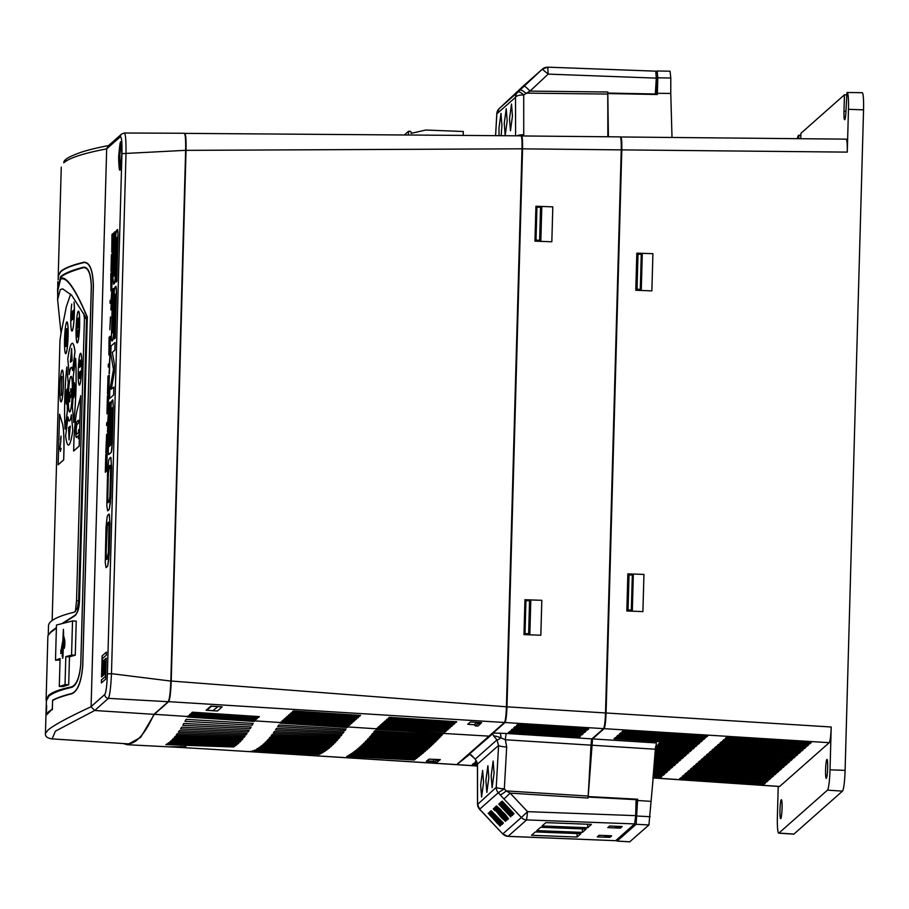 <?xml version="1.0" encoding="UTF-8"?>
<svg xmlns="http://www.w3.org/2000/svg" width="909" height="909" viewBox="0 0 909 909"><rect width="100%" height="100%" fill="white"/><g stroke="black" fill="none" stroke-linecap="round" stroke-linejoin="round"><path stroke-width="1.36" d="M52.267 709.134L46.302 715.133L48.484 711.77L52.267 709.134L52.654 700.157C56.983 697.817 63.425 695.567 71.993 693.419C77.776 690.772 81.333 681.58 82.685 665.842L93.297 285.733C92.82 270.268 89.73 262.542 84.026 262.542C72.266 265.36 64.516 268.405 60.778 271.7L58.267 276.12L58.165 279.904M46.643 705.736L46.404 714.326M109.591 145.372C98.217 147.519 88.843 149.78 81.469 152.144C65.971 157.677 66.334 159.336 65.028 160.109L63.766 162.791C69.402 157.882 83.708 153.246 106.671 148.871L91.093 706.747C67.97 717.462 53.586 725.268 47.927 730.154L45.45 733.449C45.075 736.426 47.302 738.244 52.143 738.903L127.192 743.789A946.019 100.524 -87.8 0 0 153.939 714.338L168.222 701.714C169.506 699.498 170.369 692.613 170.812 681.068L170.801 681.386M52.517 700.544L52.597 700.475C56.926 698.135 63.38 695.885 71.936 693.737C77.81 691.022 81.424 681.716 82.764 665.808L93.388 285.699C92.911 270.041 89.775 262.212 83.992 262.212C72.231 265.03 64.482 268.087 60.744 271.382L58.233 275.791L58.437 277.427M56.392 628.028L50.325 632.732L47.893 635.721L46.109 699.794L48.575 695.362C52.245 692.113 59.96 689.261 71.709 686.818C76.617 684.795 79.64 677.125 80.765 663.82L91.286 286.926C90.9 273.825 88.275 267.405 83.423 267.666C71.641 270.962 63.914 274.234 60.244 277.484L60.619 276.677C64.346 273.37 71.981 270.212 83.548 267.155C88.4 267.041 90.991 273.632 91.343 286.914L80.81 663.809C79.719 677.319 76.72 685.17 71.811 687.34C60.255 690.011 52.62 692.965 48.916 696.203L46.416 700.691L46.245 706.782M63.914 622.835L74.97 615.688C77.651 613.223 79.163 608.212 79.492 600.667L87.321 317.446C75.288 289.005 66.368 276.245 60.573 279.188L57.881 290.232L57.619 299.64L60.278 289.653L62.596 288.823L71.663 295.243L86.514 318.457L78.629 600.804L77.299 608.576L74.436 612.143A416.197 41.825 -178.4 0 0 51.006 621.449A416.197 41.825 -178.4 0 0 48.507 625.846L48.257 634.584M87.412 317.286C75.174 288.323 66.107 275.347 60.221 278.336L57.585 289.073L57.699 296.607M75.277 655.184L76.231 621.086L72.527 620.949L71.572 655.048L75.277 655.184L69.482 656.809L68.698 684.761L62.937 686.602L59.301 686.465L60.085 658.514L55.494 660.229L60.039 660.002M50.711 631.914L56.403 627.483M62.63 623.176L75.061 615.223C77.629 612.905 79.083 608.064 79.413 600.701L87.321 317.457M78.424 435.672L76.436 437.399A7.942 0.841 92.2 0 1 76.356 437.434A7.942 0.841 92.2 0 1 75.788 430.264A7.942 0.841 92.2 0 1 76.879 421.594L78.435 420.208L78.39 423.219L76.833 424.605L76.151 429.968L76.799 424.605L78.356 423.219L78.481 420.208M77.072 342.818A15.942 1.693 -87.8 0 0 77.095 342.841A15.942 1.693 -87.8 0 0 79.628 325.467A15.942 1.693 -87.8 0 0 78.322 311.173A15.942 1.693 -87.8 0 0 78.288 311.196A15.896 1.693 92.2 0 1 79.606 324.536L76.083 327.604A15.896 1.693 -87.8 0 0 76.061 328.547A15.896 1.693 -87.8 0 0 76.038 329.49L79.515 326.411A15.896 1.693 92.2 0 1 77.049 342.795A15.896 1.693 92.2 0 1 76.072 329.49L76.038 329.49M79.242 385.018L79.197 384.962A15.896 1.693 92.2 0 1 78.242 370.724A15.896 1.693 92.2 0 1 80.412 353.385A15.896 1.693 92.2 0 1 81.73 367.645A15.896 1.693 92.2 0 1 79.537 384.984A15.896 1.693 92.2 0 1 79.197 384.962A15.942 1.693 -87.8 0 0 79.242 385.018A15.942 1.693 -87.8 0 0 79.594 385.041A15.942 1.693 -87.8 0 0 81.776 367.634A15.942 1.693 -87.8 0 0 80.469 353.34A15.942 1.693 -87.8 0 0 80.435 353.362M68.05 336.239A15.896 1.693 92.2 0 1 65.868 353.59A15.896 1.693 92.2 0 1 65.516 353.567A15.896 1.693 92.2 0 1 64.562 339.318A15.896 1.693 92.2 0 1 66.732 321.991A15.896 1.693 92.2 0 1 68.05 336.239M65.516 353.567L65.562 353.612A15.942 1.693 -87.8 0 0 65.562 353.612A15.942 1.693 -87.8 0 0 65.914 353.635A15.942 1.693 -87.8 0 0 68.095 336.239A15.942 1.693 -87.8 0 0 66.789 321.945A15.942 1.693 -87.8 0 0 66.766 321.968M75.515 358.294L73.209 377.087A26.872 2.852 92.2 0 1 73.288 391.563A26.872 2.852 92.2 0 1 72.368 406.925L73.799 422.14A50.893 5.409 92.2 0 0 75.572 358.521L75.538 358.305M184.493 133.384C185.731 133.282 186.243 138.941 186.038 150.36L171.21 681.023C170.778 692.669 169.915 699.555 168.62 701.668L154.314 714.315L140.634 737.381L127.328 744.721L123.294 743.539M184.516 133.373L520.982 135.839M124.158 133.112C125.487 133.021 126.112 139.793 126.01 153.428L185.641 150.326L170.835 681L186.038 150.371L171.222 681.023L506.427 706.793L522.005 148.815C522.164 140.122 521.777 135.827 520.834 135.907M185.641 150.326C185.834 139.02 185.322 133.35 184.095 133.35M168.62 701.668L504.45 722.485C505.438 720.86 506.086 715.633 506.427 706.793M504.45 722.485L489.008 736.142L375.872 729.393L376.894 728.302L443.808 733.199M456.829 764.594L208.593 749.084L456.67 764.662L489.008 736.142M518.63 269.814L521.164 179.175M507.665 662.354L510.188 571.897M469.964 754.118L456.977 764.458M492.587 733.881L493.019 733.131L499.87 733.177A7.567 1.579 91.8 0 1 501.018 737.824A7.567 1.307 139.9 0 1 496.962 739.915L498.587 745.437A7.567 1.204 3.2 0 0 506.677 746.971L505.37 739.767A7.567 0.659 93.6 0 1 506.347 733.483L591.964 738.869L591.009 745.153L505.37 739.767L501.018 737.824C496.359 736.176 493.973 735.642 493.848 736.222L492.587 733.881L469.396 754.015L475.282 759.095A7.567 1.307 136.9 0 0 475.35 759.299L471.896 755.595A7.567 7.454 -51 0 0 471.169 754.924L471.169 754.924A7.567 7.454 -51 0 0 470.942 754.754L471.896 755.595M521.255 136.077L521.391 135.952C522.323 136.02 522.709 140.316 522.573 148.849L506.983 706.827C506.643 715.542 505.983 720.769 505.018 722.519L493.019 733.131M521.391 135.952L620.222 136.884M529.72 80.787L522.027 87.946L529.72 80.787M511.358 97.388L524.777 84.878L510.79 97.967M512.574 96.309L524.777 84.878M517.21 92.036L527.061 82.855L517.21 92.036M516.301 93.025L514.108 95.036M516.403 92.843L527.652 82.344L516.403 92.843M525.175 84.673L515.573 93.672L525.175 84.673M522.266 87.809L521.527 88.468M535.071 75.765L522.88 87.196M524.084 85.969L533.935 76.776L524.084 85.969M521.368 88.593L532.81 77.776L520.675 89.15M520.743 89.15L531.879 78.594L519.187 90.468M517.71 91.764L529.799 80.435M517.778 91.775L516.982 92.479M517.153 91.923L510.176 98.445L517.221 91.934M510.631 98.081L522.073 87.275L509.938 98.649M510.006 98.649L509.074 99.411M513.926 94.843L521.368 87.946L513.926 94.843M180.948 746.516L180.959 747.459L127.328 744.721M169.267 746.834L185.8 746.709L180.959 747.459M480.395 723.723L481.634 722.632L470.362 721.973L467.726 724.303L474.521 724.803M467.771 724.257L474.487 724.746M480.395 723.666L481.577 722.632M189.379 714.86L190.333 714.019L257.304 718.44L256.327 719.303L189.379 714.86M189.424 714.815L256.327 719.303M256.327 719.246L257.247 718.44M293.357 710.974L360.555 715.406L359.555 716.281L292.38 711.838L293.357 710.974M292.437 711.792L359.555 716.281M359.555 716.235L360.498 715.406M289.21 714.633L356.408 719.076L355.408 719.951L288.233 715.497L289.21 714.633M288.289 715.463L355.408 719.951L356.362 719.064M285.074 718.303L352.26 722.735L351.272 723.621L284.085 719.167L285.074 718.303M284.142 719.121L351.272 723.621M351.26 723.575L352.215 722.735M387.257 719.133L386.245 720.019L453.659 724.484L454.67 723.587L387.257 719.133M386.302 719.985L453.659 724.484M453.648 724.439L454.625 723.587M383.109 722.803L382.098 723.689L449.512 728.154L450.534 727.257L383.109 722.803M382.155 723.644L449.512 728.154M449.512 728.109L450.478 727.245M378.008 727.314L445.365 731.779L446.387 730.916L378.962 726.473L377.962 727.359L445.365 731.825L446.33 730.916M381.03 724.632L380.03 725.518L447.433 729.984L448.455 729.086L381.03 724.632M380.076 725.484L447.433 729.984M447.433 729.938L448.41 729.086M385.177 720.973L384.177 721.86L451.58 726.325L452.602 725.416L385.177 720.973M384.223 721.814L451.58 726.325M451.58 726.28L452.557 725.416M389.325 717.303L388.325 718.19L455.727 722.655L456.75 721.757L389.325 717.303M388.37 718.144L455.727 722.655M455.727 722.61L456.693 721.746M282.017 720.996L282.994 720.133L350.192 724.575L349.192 725.45L282.017 720.996M282.063 720.962L349.192 725.45M349.192 725.405L350.135 724.564M287.142 716.474L354.34 720.905L353.34 721.78L286.165 717.337L287.142 716.474M286.21 717.292L353.34 721.78M353.34 721.735L354.283 720.905M290.312 713.667L291.289 712.804L358.487 717.235L357.487 718.121L290.312 713.667M290.357 713.622L357.487 718.121M357.487 718.076L358.43 717.235M280.926 721.973L348.113 726.405L347.124 727.53L279.927 723.132L280.926 721.973M188.254 715.849L255.224 720.269L254.259 721.451L187.277 717.008L188.254 715.849M192.401 712.19L259.372 716.61L258.406 717.462L191.447 713.031L192.401 712.19M191.492 712.986L258.406 717.462M258.406 717.417L259.326 716.599M206.093 710.281L210.831 706.1L222.148 706.85L217.421 711.031L206.093 710.281M206.15 710.236L217.421 711.031L222.103 706.85M433.445 761.662L426.378 761.231L429.003 759.151L440.32 759.594L437.434 761.901M426.9 760.822L433.173 761.288M439.081 760.208L439.797 759.583M185.016 721.326L186.072 719.349L253.179 723.439L252.202 725.189L185.016 721.326M252.191 723.382L252.202 725.189M180.573 728.893L181.641 727.177L249.1 730.325L248.089 731.87L180.573 728.893M248.077 730.279L248.089 731.87M177.312 733.677L244.998 736.176L243.964 737.494L176.232 735.097L177.312 733.677M243.953 736.142L243.964 737.494M173.062 738.824L240.885 741.005L239.828 742.074L171.994 739.926L173.062 738.824M239.817 740.971L239.828 742.074M235.692 745.607L167.87 743.403L168.904 742.653L236.738 744.812L235.692 745.607L235.681 744.778M252.691 750.777L321.241 753.436L320.207 753.97L252.691 750.777M320.195 753.391L320.207 753.97M277.722 726.643L278.768 724.996L346.056 729.075L345.068 730.495L277.722 726.643M335.364 728.427L345.045 729.075L345.068 730.495M273.37 732.972L274.438 731.506L341.954 734.654L340.932 735.949L273.37 732.972M340.92 734.608L340.932 735.949M270.155 737.119L337.841 739.631L336.807 740.778L269.098 738.381L270.155 737.119M336.796 739.596L336.807 740.778M265.939 741.812L333.705 743.994L332.66 745.005L264.883 742.858L265.939 741.812M332.649 743.96L332.66 745.005M260.747 746.414L261.792 745.607L329.558 747.755L328.513 748.607L260.747 746.414M328.513 747.721L328.513 748.607M258.713 747.846L259.735 747.153L327.49 749.402L326.445 750.175L258.713 747.846M326.433 749.368L326.445 750.175M254.679 750.039L323.32 752.243L322.286 752.857L254.679 750.039M322.275 752.209L322.286 752.857M373.724 732.12L374.769 730.802L442.24 734.858L441.217 735.938L373.724 732.12M374.599 731.029L441.217 735.938M441.217 735.438L441.899 734.836M369.474 737.199L370.52 735.983L438.115 739.131L437.081 740.165L369.474 737.199M435.934 739.028L437.07 739.108L437.081 740.165M365.259 741.789L366.304 740.687L433.979 743.21L432.945 744.198L365.259 741.789M432.934 743.176L432.945 744.198M361.078 745.903L362.123 744.914L429.832 747.107L428.798 748.05L361.078 745.903M428.787 747.073L428.798 748.05M356.942 749.516L357.976 748.652L425.685 750.8L424.651 751.698L356.942 749.516M424.639 750.766L424.651 751.698M352.828 752.652L353.862 751.913L421.537 754.311L420.503 755.152L352.828 752.652M420.492 754.277L420.503 755.152M346.749 756.447L347.738 755.902L415.311 759.208L414.277 759.981L346.749 756.447M408.152 758.867L414.265 759.276L414.277 759.981M250.714 751.3L319.15 754.481L250.714 751.3M350.794 754.038L351.806 753.368L419.469 755.993L418.424 756.811L350.794 754.038M418.424 755.947L418.424 756.811M354.885 751.152L355.908 750.345L423.617 752.584L422.583 753.447L354.885 751.152M422.571 752.55L422.583 753.447M359.01 747.777L360.044 746.846L427.764 748.982L426.73 749.891L359.01 747.777M426.719 748.948L426.73 749.891M363.168 743.903L364.214 742.869L431.9 745.187L430.866 746.153L363.168 743.903M430.855 745.141L430.866 746.153M367.361 739.551L368.418 738.403L436.047 741.199L435.013 742.21L367.361 739.551M435.002 741.153L435.013 742.21M371.599 734.722L372.645 733.461L440.183 737.017L439.149 738.074L371.599 734.722M416.436 735.767L439.149 737.279L439.149 738.074M256.679 749.061L257.702 748.482L325.411 750.902L324.365 751.595L256.679 749.061M324.354 750.868L324.365 751.595M348.761 755.299L349.772 754.686L417.39 757.629L416.356 758.424L348.761 755.299M416.345 757.583L416.356 758.424M262.815 744.755L263.86 743.823L331.637 745.948L330.592 746.88L262.815 744.755M330.581 745.925L330.592 746.88M268.041 739.574L335.773 741.892L334.739 742.971L266.985 740.733L268.041 739.574M334.728 741.858L334.739 742.971M272.291 734.427L339.898 737.222L338.875 738.438L271.223 735.79L272.291 734.427M338.852 737.176L338.875 738.438M276.597 728.37L344.011 731.938L343 733.29L275.541 729.927L276.597 728.37M342.988 731.881L343 733.29M233.613 746.982L165.847 744.63L166.87 744.051L234.658 746.323L233.613 746.982L233.602 746.289M237.76 743.971L169.926 741.835L170.972 740.903L238.817 743.039L237.76 743.971L237.749 743.005M175.176 736.415L242.942 738.722L241.908 739.915L174.108 737.676L175.176 736.415M241.885 738.687L241.908 739.915M179.471 730.597L247.055 733.381L246.032 734.813L178.391 732.165L179.471 730.597M246.021 733.336L246.032 734.813M183.845 723.428L251.145 727.018L250.157 728.654L182.777 725.28L183.845 723.428M250.134 726.961L250.157 728.654M280.131 722.803L347.124 727.53M347.124 727.234L348.067 726.405M376.053 729.154L443.297 733.756M443.285 733.608L444.262 732.745M187.459 716.656L254.259 721.451M254.259 721.087L255.179 720.269M621.29 146.928L621.279 149.883M652.901 777.934L779.604 786.512L829.235 742.687L604.11 728.666C605.087 726.927 605.735 721.689 606.076 712.986L621.801 149.883C621.949 141.35 621.563 137.043 620.631 136.975L846.245 139.145M829.235 742.687C830.212 740.937 830.871 735.711 831.212 726.995L606.076 712.986L605.224 718.837M591.657 739.642L604.11 728.62L604.155 727.12M591.577 739.699L591.168 743.028M588.248 794.443L591.327 743.039M588.157 797.057L592.532 738.903L656.343 742.937L648.924 824.974L629.744 841.791M604.11 728.666L592.532 738.903M591.964 738.869L603.542 728.632C604.519 726.882 605.178 721.655 605.519 712.951L621.813 149.883L847.268 152.121C847.415 143.588 847.018 139.282 846.097 139.213M608.405 136.759L607.814 94.025M607.791 105.796L607.769 94.025M607.951 105.796L608.019 136.759M523.732 135.907L523.72 94.934L530.015 91.105L607.803 92.002L607.837 136.759M506.983 706.827L605.519 712.951L621.245 149.849C621.381 141.315 620.995 137.02 620.074 136.952M591.009 745.153L588.078 798.045L510.154 793.137L503.984 798.988L521.357 817.509L527.527 811.657L526.618 819.918A7.567 7.488 -131.5 0 1 521.357 817.509L502.813 833.917A7.567 7.488 48.5 0 0 508.063 836.325L507.881 836.314M763.969 784.365L679.546 778.865L680.977 777.604L765.423 783.081L763.969 784.365L679.602 778.82M766.673 781.99L682.239 776.491L683.67 775.218L768.128 780.695L766.673 781.99L682.295 776.445M770.764 778.309L769.366 779.558L684.931 774.104L686.363 772.843L770.821 778.32L769.366 779.604L684.988 774.059M773.457 775.934L772.059 777.172L687.624 771.718L689.056 770.457L773.514 775.934L772.059 777.218L687.681 771.673M776.15 773.548L774.752 774.786L690.329 769.332L691.749 768.071L776.206 773.548L774.752 774.832L690.374 769.287M777.445 772.457L693.022 766.957L694.442 765.685L778.899 771.173L777.445 772.457L693.067 766.912M781.592 768.787L780.138 770.071L695.715 764.571L697.146 763.31L781.592 768.787L780.138 770.025L695.76 764.526M782.831 767.685L698.407 762.185L699.839 760.924L784.285 766.401L782.831 767.685L698.464 762.14M785.535 765.298L701.1 759.799L702.532 758.538L786.989 764.014L785.535 765.298L701.157 759.754M788.228 762.924L703.793 757.424L705.225 756.163L789.682 761.64L788.228 762.924L703.85 757.379M790.921 760.538L706.498 755.038L707.918 753.777L792.375 759.254L790.921 760.538L706.543 754.993M793.614 758.151L709.19 752.652L710.611 751.391L795.068 756.867L793.614 758.151L709.236 752.607M796.307 755.777L711.883 750.266L713.304 749.005L797.761 754.481L796.307 755.777L711.929 750.232M800.454 752.107L799 753.391L714.576 747.891L716.008 746.63L800.454 752.107L799 753.345L714.622 747.846M801.704 751.004L717.269 745.505L718.701 744.244L803.147 749.72L801.704 751.004L717.326 745.46M804.397 748.618L719.962 743.119L721.394 741.858L805.851 747.334L804.397 748.618L720.019 743.073M807.09 746.244L722.655 740.744L724.087 739.471L808.544 744.948L807.09 746.244L722.712 740.699M726.78 737.097L811.237 742.573L809.783 743.857L725.405 738.313L726.78 737.097M809.783 743.857L725.359 738.358M653.071 775.786L662.002 776.366L660.57 777.638L652.969 777.093M660.57 777.638L652.969 777.138M661.945 776.366L660.57 777.593M653.287 773.252L664.695 773.991L663.263 775.252L653.173 774.548M663.263 775.252L653.173 774.593M664.638 773.979L663.263 775.207M653.491 770.707L667.388 771.605L665.956 772.866L653.389 772.002L665.956 772.866M667.342 771.605L665.956 772.82M653.696 768.162L670.081 769.219L668.649 770.491L653.594 769.457M668.649 770.491L653.594 769.503M670.035 769.219L668.649 770.434M654.116 763.071L675.478 764.458L674.035 765.719L654.003 764.367M674.035 765.719L654.003 764.412M675.421 764.446L674.035 765.673M654.321 760.526L678.171 762.072L676.739 763.333L654.219 761.822M676.739 763.333L654.207 761.867M678.114 762.072L676.739 763.287M679.432 760.958L654.423 759.276L679.432 760.958L680.864 759.685L654.525 757.981M680.807 759.685L679.432 760.913M654.73 755.436L683.557 757.311L682.125 758.572L654.628 756.731M682.125 758.572L654.628 756.777M683.5 757.299L682.125 758.526M654.946 752.891L686.25 754.924L684.818 756.186L654.832 754.186M684.818 756.186L654.832 754.243M686.204 754.924L684.818 756.14M655.15 750.345L688.942 752.538L687.511 753.811L655.048 751.641M687.511 753.811L655.037 751.698M688.897 752.538L687.511 753.754M691.59 750.152L690.204 751.379L655.253 749.096M655.378 747.8L691.635 750.152L690.204 751.425L655.253 749.152M696.976 745.391L695.601 746.607L658.286 744.176M695.601 746.653L658.241 744.221L659.661 742.96L697.033 745.391L695.601 746.653M653.901 765.617L672.774 766.844L671.342 768.105L653.798 766.912M671.342 768.105L653.798 766.957M672.728 766.832L671.342 768.06M698.294 744.278L614.018 738.79L615.427 737.54L699.725 743.005L698.294 744.278L614.064 738.744M699.669 743.005L698.294 744.221M700.987 741.892L616.711 736.404L618.131 735.154L702.418 740.619L700.987 741.892L616.768 736.358M702.373 740.619L700.987 741.846M703.68 739.506L619.404 734.018L620.824 732.768L705.111 738.244L703.68 739.506L619.461 733.972M705.066 738.233L703.68 739.46M694.283 747.766L692.908 748.993L655.548 746.607L656.968 745.346L694.34 747.777L692.908 749.039L655.594 746.562M706.373 737.119L622.097 731.643L623.517 730.393L707.804 735.858L706.373 737.119L622.154 731.597M707.759 735.858L706.373 737.074M477.145 762.378L474.93 762.242L476.6 761.049M477.123 762.321L474.987 762.174M477.452 764.958L472.226 764.617L473.6 763.412L477.407 763.651M477.452 764.901L472.294 764.56M516.426 725.53L517.8 724.314L588.646 728.904L587.248 730.132L516.426 725.53M588.589 728.893L587.248 730.132M587.248 730.075L516.494 725.473M513.733 727.916L515.108 726.7L585.953 731.279L584.555 732.518L513.733 727.916M585.896 731.279L584.555 732.518M584.555 732.461L513.801 727.859M583.203 733.665L581.862 734.847L511.04 730.291L512.415 729.086L583.26 733.665L581.862 734.892L511.108 730.234M580.51 736.04L579.169 737.233L508.347 732.677L509.722 731.461L580.556 736.051L579.169 737.279L508.415 732.62M491.167 775.707L493.155 761.049L494.087 773.116L492.11 787.762L491.167 775.707M485.895 780.354L487.883 765.708L488.826 777.774L486.849 792.421L485.895 780.354M480.634 785.012L482.622 770.366L483.565 782.422L481.588 797.079L480.634 785.012M765.378 783.081L763.969 784.319M768.071 780.695L766.673 781.933M778.854 771.162L777.445 772.4M784.24 766.401L782.831 767.639M786.933 764.014L785.535 765.253M789.626 761.628L788.228 762.867M792.318 759.254L790.921 760.492M795.011 756.867L793.614 758.106M797.716 754.481L796.307 755.72M803.101 749.72L801.693 750.959M805.794 747.334L804.397 748.573M808.487 744.948L807.09 746.187M811.18 742.562L809.783 743.812M606.655 837.166L609.007 837.257L610.587 835.848L608.235 835.757L606.655 837.166L604.315 835.496M617.131 827.894L619.484 827.985L621.074 826.576L618.722 826.486L617.131 827.894L614.802 826.224M656.639 94.502L657.025 80.878L656.309 77.47M635.505 818.725L636.539 814.146L636.936 799.875L636.107 799.829M800.761 138.702L800.909 133.305L844.438 94.809L843.984 111.182A9.465 1 -87.8 0 0 844.643 119.715A9.465 1 -87.8 0 0 846.052 109.341L846.949 92.582A18.623 1.977 92.2 0 1 847.143 92.502A18.623 1.977 92.2 0 1 848.472 109.307L847.268 152.121M797.352 138.668A18.623 1.977 92.2 0 1 798.397 135.521L800.852 135.168M656.082 71.936L657.162 70.982L657.786 77.776L657.355 94.513L608.348 93.57M657.162 70.982L670.058 71.197L670.797 78.038L670.762 93.445L657.343 93.297M588.702 796.579L637.663 799.227L636.118 824.281L617.154 841.064L616.666 839.791M637.663 799.227L636.936 799.875M847.143 92.502L862.198 92.684A19.021 2.023 92.2 0 1 863.55 109.853L845.097 770.366A19.021 2.023 92.2 0 1 842.484 791.114L793.943 834.053A19.021 2.023 92.2 0 1 793.727 834.144L778.706 833.167A18.623 1.977 92.2 0 1 777.388 816.362L778.229 786.421M798.841 135.134L798.738 138.679M844.438 94.809L846.461 94.831M637.595 800.499L650.992 801.352M779.979 810.112A9.465 1 -87.8 0 0 780.649 818.645A9.465 1 -87.8 0 0 782.058 808.271A9.465 1 -87.8 0 0 781.388 799.738A9.465 1 -87.8 0 0 779.979 810.112M825.588 769.775A9.465 1 -87.8 0 0 826.247 778.32A9.465 1 -87.8 0 0 827.656 767.946A9.465 1 -87.8 0 0 826.985 759.413A9.465 1 -87.8 0 0 825.588 769.775M831.212 726.995L830.019 769.821A18.623 1.977 92.2 0 1 827.463 790.148L778.911 833.076A18.623 1.977 92.2 0 1 778.706 833.167M651.867 290.88L635.777 290.266L636.823 253.145L652.912 253.691L651.867 290.88L652.912 253.691M626.824 610.984L627.858 573.863L643.947 574.408L642.913 611.598L626.824 610.984M670.762 93.445L672.012 137.418M636.823 253.145L652.901 253.702M627.858 573.863L643.947 574.42L642.902 611.598M522.573 148.849L621.801 149.883M629.039 574.908L627.96 609.996L632.334 610.155L628.062 609.905L629.039 574.908L633.312 575.102L632.334 610.155M638.004 254.19L636.925 289.278L641.288 289.437L637.027 289.187L638.004 254.19L642.265 254.384L641.288 289.437M64.846 645.117L64.766 640.243L63.289 635.925L63.403 629.323L62.835 640.64L61.096 650.14A412.55 41.45 -178.4 0 0 60.778 650.242L60.948 653.503A412.277 41.428 1.6 0 1 61.926 653.207L61.744 649.946A412.55 41.45 -178.4 0 0 61.414 650.049L62.766 642.822L62.426 655.389A412.55 41.45 -178.4 0 0 62.085 655.491L62.778 658.173L63.096 655.196A412.55 41.45 -178.4 0 0 62.755 655.298L63.232 638.107L64.323 642.061L64.266 648.322L64.846 645.117L64.323 648.31M60.687 653.491A412.55 41.45 1.6 0 1 61.653 653.196L61.926 653.207M61.653 653.196L61.744 649.946M61.687 649.958L63.039 642.833M62.505 658.161L63.096 655.196M63.028 655.219L63.482 638.845M64.584 645.106L64.948 641.754M64.505 640.231L64.675 641.743M64.766 640.243L63.335 634.664M63.403 629.323L63.596 634.664M71.572 655.048L65.812 656.673L65.028 684.625L68.698 684.761M65.028 684.625L59.301 686.465M65.812 656.673L69.482 656.809M55.494 660.229L56.472 625.04L72.527 620.949M59.596 414.277L62.38 423.526A34.815 3.704 92.2 0 1 63.914 449.819L63.664 459.806L58.153 464.76L63.71 459.852L63.971 449.807A34.86 3.704 -87.8 0 0 62.437 423.48L59.539 414.311M67.982 417.14L67.982 417.14A26.872 2.852 92.2 0 0 69.618 420.867A26.872 2.852 92.2 0 0 71.368 414.879L72.8 430.48A50.893 5.409 92.2 0 1 67.811 444.706A50.938 5.409 -87.8 0 0 67.857 444.762A50.938 5.409 -87.8 0 0 72.8 430.48L71.447 414.72M68.039 417.095A26.816 2.852 -87.8 0 0 69.641 420.844M73.731 422.469L73.845 422.174A50.938 5.409 -87.8 0 0 75.629 358.487L75.561 358.248M69.504 411.879L69.459 411.834A17.782 1.886 92.2 0 1 68.402 395.892A17.782 1.886 92.2 0 1 70.834 376.485A17.782 1.886 92.2 0 1 72.3 392.449A17.782 1.886 92.2 0 1 69.459 411.834A17.828 1.898 -87.8 0 0 69.504 411.879A17.828 1.898 -87.8 0 0 72.345 392.438A17.828 1.898 -87.8 0 0 70.879 376.44A17.828 1.898 -87.8 0 0 70.857 376.462M72.663 370.622L75.004 351.658A50.938 5.409 -87.8 0 0 71.777 343.534A50.938 5.409 -87.8 0 0 71.754 343.557L71.731 343.579A50.893 5.409 92.2 0 1 74.947 351.692L72.606 370.542A26.872 2.852 92.2 0 0 71.686 367.486A26.872 2.852 92.2 0 0 69.186 374.303L69.186 374.303M71.709 367.509A26.816 2.852 -87.8 0 0 69.232 374.349M60.892 401.812L60.846 401.767A15.896 1.693 92.2 0 1 59.892 387.529A15.896 1.693 92.2 0 1 62.062 370.19A15.896 1.693 92.2 0 1 63.38 384.439A15.896 1.693 92.2 0 1 60.846 401.767A15.942 1.693 -87.8 0 0 60.892 401.812A15.942 1.693 -87.8 0 0 63.425 384.439A15.942 1.693 -87.8 0 0 62.119 370.145A15.942 1.693 -87.8 0 0 62.085 370.168M71.788 330.944A15.942 1.693 -87.8 0 0 71.811 330.967A15.942 1.693 -87.8 0 0 74.345 313.594A15.942 1.693 -87.8 0 0 74.072 302.049L74.015 302.095A15.896 1.693 92.2 0 1 74.299 313.594A15.896 1.693 92.2 0 1 71.766 330.921A15.896 1.693 92.2 0 1 70.811 316.673A15.896 1.693 92.2 0 1 71.766 304.095M80.685 396.335L77.026 410.573A34.815 3.704 92.2 0 0 73.913 440.979L73.64 451.046L79.208 446.137L80.594 395.676M52.154 620.54L59.994 339.989L61.028 333.228L57.619 299.64M83.73 313.219L84.423 318.377L76.538 600.724L75.402 611.632M70.629 294.096L66.346 306.685L61.028 333.228M68.266 382.609A26.816 2.852 -87.8 0 0 67.459 396.767A26.816 2.852 -87.8 0 0 67.493 410.186L67.436 410.209A26.872 2.852 92.2 0 1 67.402 396.767A26.872 2.852 92.2 0 1 68.209 382.587L66.868 366.986M67.436 410.209L65.141 429.116L67.493 410.186M84.423 318.377L86.514 318.457M58.153 464.76L59.562 414.243M67.857 444.762L67.811 444.706A50.893 5.409 92.2 0 1 65.653 435.888L67.993 416.992M69.164 374.553L67.8 358.85A50.893 5.409 92.2 0 1 71.731 343.579M76.129 327.57A15.896 1.693 92.2 0 1 78.265 311.219L78.322 311.173M79.606 324.536A15.896 1.693 92.2 0 1 79.572 325.467A15.896 1.693 92.2 0 1 79.549 326.411L79.549 326.411A15.896 1.693 -87.8 0 0 79.537 325.467A15.896 1.693 -87.8 0 0 79.56 324.536M80.64 396.347L79.163 446.092L73.595 451M65.141 429.116L65.062 428.832A50.893 5.409 92.2 0 1 64.766 399.096A50.893 5.409 92.2 0 1 66.777 367.338L68.209 382.587M61.119 448.342L60.335 451.432M60.108 449.228L60.199 447.898L60.108 449.228M60.858 441.308L60.88 440.501L60.858 441.308M60.914 439.388L61.005 436.047L60.914 439.388M70.243 426.128L69.073 439.865L70.243 426.128L68.584 427.594L69.05 439.865M74.277 382.598L75.527 388.859L73.879 397.653L75.527 388.859L74.277 382.598L73.879 397.653M69.652 401.596L69.834 395.381L70.618 394.688L70.538 397.665L71.572 392.336L70.788 388.632L70.709 391.643L69.538 392.665L69.323 401.892M70.788 388.632L71.618 392.336L70.572 397.665M71.618 348.465L72.084 360.748L70.413 362.202L72.072 360.748L71.618 348.465M77.538 325.377L77.72 318.718L77.538 325.377L77.197 321.706L76.981 325.842L77.197 322.411M76.981 322.922L77.685 318.718M77.39 322.604L77.39 319.014M78.276 324.718L78.469 318.07L78.083 322.445M77.731 322.729L78.151 319.854M79.231 317.355L79.083 324.013L78.901 320.252M76.072 329.49L79.549 326.411M78.663 335.807L78.538 331.035M77.583 336.819L77.81 330.001M76.742 333.717L76.924 332.296L76.742 333.717M76.708 333.717L76.958 330.751M76.81 336.012L76.924 332.296M66.039 346.602L66.016 346.602C65.437 346.681 65.209 343.966 65.357 338.466L66.505 328.763C67.107 328.626 67.334 331.296 67.198 336.773L66.039 346.602L67.175 336.773C67.311 331.319 67.096 328.649 66.505 328.763L66.652 328.706M61.903 376.565L61.346 395.404M79.81 378.508L80.674 373.292L79.81 378.508L79.163 376.417L79.015 378.144L79.174 376.508M80.56 371.065L79.867 375.497L79.549 371.94L79.776 375.576M79.617 365.838L80.242 363.055L79.674 367.384L79.537 363.27M80.299 360.044L80.685 366.497L80.299 360.044L79.526 363.361L79.469 361.827M79.64 365.838L79.674 367.384M73.163 318.911L73.879 309.878M72.538 319.593L72.856 310.787M71.595 313.81L71.391 320.582M71.345 315.207L71.754 311.764M71.675 311.798L72.05 315.753L71.652 311.798M71.345 317.832L71.481 318.582L71.345 317.832M76.151 429.968L76.481 434.4L76.117 429.968M78.594 429.616L79.424 433.32L78.379 438.649L79.378 433.32L78.594 429.616L78.515 432.627L76.47 434.411M66.437 404.232L66.857 389.177L65.187 397.972L66.414 404.232L66.834 389.177M59.744 449.466L60.88 440.501M60.539 439.717L61.005 436.047M69.618 401.596L69.788 395.381L70.618 394.654M71.606 348.465L70.413 362.202M76.674 326.104L77.049 319.286M78.242 324.718L77.629 325.252M77.765 320.161L78.424 318.059M78.663 324.343L78.765 317.764M78.185 331.308L78.81 329.16M76.742 337.557L76.674 335.171M79.549 371.94L79.015 378.144M80.662 366.497L80.219 363.055M73.731 311.912L73.777 313.275M71.55 315.037L71.038 317.207M76.436 437.399L78.424 435.638L78.344 438.649M78.753 322.922L78.788 321.616M77.629 335.262L77.754 331.535L77.629 335.262M66.096 343.704L66.425 331.66L66.027 343.738M66.107 343.704L66.493 331.637M72.572 317.593L72.731 312.81L72.572 317.593M77.663 335.262L77.765 331.546M72.595 317.593L72.743 312.81M46.598 705.77A1.136 1.125 -131.5 0 1 46.643 705.498L46.643 705.498A1.136 1.125 -156.2 0 0 46.564 705.816L46.302 715.133M186.038 150.36L522.005 148.815M280.29 722.53L254.577 720.848M376.337 728.791L347.533 726.916M187.549 716.485L154.314 714.315M208.593 749.084L169.335 746.834M52.143 738.903L55.381 731.154L94.706 710.497L153.939 714.338M121.647 134.043L107.898 146.19L106.671 148.86L120.386 136.736A3.784 3.738 -131.5 0 1 121.647 134.043L124.374 133.009L184.288 133.259M120.386 136.736C121.613 136.736 122.124 142.383 121.931 153.655L107.398 673.899L111.477 673.671L170.812 681.068M168.222 701.714L108.364 698.362A3.784 3.738 -131.5 0 1 104.808 694.465L91.093 706.588M121.931 153.655L126.01 153.428L111.477 673.671C110.807 687.545 109.773 695.771 108.364 698.362L94.706 710.497M91.093 706.747L94.65 710.497M106.83 436.831L105.864 452.637L106.592 434.468L107.512 433.661L107.671 434.661L107.251 451.409L107.376 436.343L106.705 451.898L106.58 437.047L105.853 452.637M108.296 414.015L107.785 431.98L107.705 424.571L106.614 425.537L106.694 422.821L107.785 421.856L108.285 414.015L107.489 432.241M108.83 394.586L107.785 413.027L107.569 410.254L106.944 413.765L107.444 395.813L108.83 394.586L107.728 413.027M107.569 410.277L106.944 413.765M109.921 355.51L109.421 373.463L109.341 366.066L108.251 367.02L108.33 364.304L109.421 363.339L109.921 355.51L109.125 373.724M110.228 336.285L109.966 354.021L110.091 338.966L108.887 354.987L109.08 337.296L108.955 352.272L109.648 337.921L109.864 336.603L110.387 337.273L109.671 354.294M110.466 316.911L109.819 329.74M111.705 291.709L111.205 309.674L111.125 302.265L110.034 303.231L110.103 300.515L111.193 299.55L111.705 291.709L110.909 309.935M111.125 302.277L110.034 303.231M111.33 275.45L110.796 275.927L110.864 273.291L112.012 272.28L112.171 273.268L111.75 290.028L111.852 275.37L110.909 290.778L110.796 275.927M112.693 253.475L112 270.859L111.148 271.564L110.989 270.575L111.421 254.975L112.557 252.85L112.739 254.781L112.273 269.428L111.148 271.564M110.716 457.272L111.602 466.896L110.75 497.632L109.262 509.37L107.626 510.813L106.83 505.79L107.603 470.442L108.773 459.738L110.421 457.386L110.978 457.795L111.557 469.601L110.375 502.654L109.25 509.37L107.614 510.813M115.079 342.466L114.864 350.158L112.341 352.397L114.466 364.611L114.239 372.565L111.307 389.245L113.83 387.018L113.614 394.961L109.569 398.54L109.784 390.461L113.489 369.418L110.807 353.999L111.034 346.045L115.079 342.466L114.864 350.158L112.341 352.397L114.454 364.611L114.239 372.565L111.307 389.245M115.977 286.267L116.488 291.914L115.216 338.148L114.341 338.921L115.591 294.118L114.875 294.743L113.58 336.16L112.75 340.33L111.864 340.977L111.398 338.091L112.614 289.244L113.489 288.471L112.25 333.012L112.966 332.376L114.273 291.073L114.909 287.21L115.977 286.267L116.443 289.164L115.216 338.148L114.341 338.921M117.568 229.466L118.079 235.101L116.806 281.335L115.92 282.108L117.17 237.306L116.466 237.942L115.273 277.859L114.511 283.233L113.614 284.153L112.932 278.529L114.204 232.431L115.079 231.659L113.841 276.2L114.557 275.563L115.863 234.272L116.5 230.397L117.556 229.466L118.022 232.352L116.795 281.335L115.92 282.108M121.874 142.406L121.204 142.054L121.851 154.541C120.249 174.38 119.17 175.335 118.624 157.382C120.227 137.532 121.306 136.577 121.851 154.53L120.124 169.892L120.817 169.597M104.512 674.296L104.853 662.286L104.512 674.296M106.262 658.105L105.671 679.137L101.365 682.943L105.671 679.137L106.262 658.105L104.603 659.57L104.183 674.592M105.842 661.411L104.842 674.001L105.842 661.4L105.421 676.421L101.444 679.932L101.365 682.943M105.183 661.991L104.842 674.001M104.274 659.866L103.853 674.887L102.853 675.762L103.853 674.887L104.274 659.866L103.274 660.741L103.194 663.74L103.853 663.161L103.194 663.74M102.376 658.616L102.285 661.616L102.365 658.616L106.342 655.105L102.376 658.616M102.944 661.036L102.535 676.057L101.535 676.932L102.535 676.057L102.944 661.036L102.285 661.616M106.433 652.094L106.342 655.105L106.421 652.094L102.126 655.9L101.535 676.932M112.818 399.869L113.307 406.937L112.273 443.797L111.182 452.523L108.705 454.58L108.239 451.682L109.455 402.846L110.319 402.085L109.08 446.626L109.807 445.978L111.103 404.698L111.75 400.812L112.818 399.869L113.307 406.937L111.989 448.364L111.352 452.228L108.694 454.58M109.125 514.074L110.023 523.709L109.16 554.445L107.671 566.182L106.035 567.625L105.251 562.591L106.012 527.243L107.194 516.551L107.796 515.119L109.125 514.074L109.387 514.608L109.966 526.413L108.796 559.455L107.671 566.182L106.035 567.625M113.102 233.408L112.841 251.157L112.966 236.09L111.75 252.123L111.955 234.42L111.83 249.396L112.477 235.522L112.739 233.727L113.261 234.397L112.546 251.418M108.466 378.314L107.921 378.792L107.989 376.167L109.148 375.144L109.319 376.565L108.591 393.165L107.501 394.12L107.921 378.792M107.194 453.102L106.683 469.896L106.092 471.544L105.944 468.771L105.308 472.282L105.808 454.318L107.194 453.102L106.092 471.544M105.944 468.794L105.308 472.282M106.41 452.159L107.376 436.343M107.512 433.661L106.944 451.671M106.614 425.537L107.705 424.571M108.251 367.02L109.341 366.066M109.387 337.034L108.955 352.272M109.455 352.84L108.875 354.987M110.091 338.966L109.444 352.84M110.909 290.778L111.784 275.052M111.455 290.289L112.012 272.28M112.557 252.85L112.682 253.475M109.569 398.54L113.614 394.961L113.83 387.018M113.5 288.471L112.25 333.012M111.864 340.977L112.75 340.33M115.591 294.118L114.875 294.743L113.784 333.183L112.739 340.33M115.079 231.659L113.841 276.2M113.455 284.165L114.511 283.233L115.159 279.347L116.454 237.942L117.17 237.306M103.853 663.161L102.853 675.762M110.319 402.085L109.08 446.626M112.261 234.158L111.83 249.396M112.239 250.907L112.114 251.577M112.966 236.09L112.227 250.907M107.501 394.12L108.864 391.734L109.285 375.724M109.148 375.144L109.273 375.724M108.114 410.084L108.466 397.472L108.114 410.084M112.08 267.61L112.33 255.611L111.637 256.611L111.296 268.121L111.364 268.769L112.08 267.61M109.966 465.294L108.455 471.464L107.694 497.03L108.194 502.688L109.296 501.325L109.875 496.621L110.637 469.533L110.296 465.635L109.398 465.806L108.296 474.521L107.739 499.78M103.603 672.171L103.683 669.172L103.603 672.171M101.944 673.637L102.535 664.331L101.944 673.637M110.671 445.217L111.705 408.357L110.671 445.217L111.398 444.569L112.432 407.709L111.693 408.357L112.432 407.721M108.387 522.107L106.864 528.265L106.103 555.365L106.467 559.24L107.353 558.955L108.387 551.82L109.012 524.97L108.546 522.209L107.455 523.55L106.126 552.422L106.614 559.49M109.012 377.837L108.432 390.631M106.478 468.601L106.83 455.988L106.478 468.601M107.864 410.3L108.466 397.483M111.364 268.769L111.637 256.611L112.33 255.622M108.194 502.688L107.91 501.791M107.921 501.791L107.751 499.78M103.274 672.467L103.683 669.172M101.956 673.637L102.535 664.331M106.228 468.817L106.83 455.988M540.832 635.232L541.809 600.315L540.844 635.232L523.97 634.607L524.947 599.724L541.809 600.315L524.947 599.724M551.831 241.771L552.808 206.854L551.831 241.771L534.958 241.146L535.935 206.263L552.808 206.854L535.935 206.263M609.859 836.496L609.882 837.371L597.281 836.882L599.088 835.291L611.689 835.78L609.882 837.371M620.347 827.224L620.358 828.11L607.757 827.622L609.564 826.02L622.165 826.508L620.358 828.11M531.526 835.28L535.31 831.928L580.885 833.701L577.113 837.041L531.526 835.28M577.113 833.553L577.113 837.041M582.374 828.894L582.374 832.383L536.787 830.621L540.571 827.281L586.157 829.042L582.374 832.383M542.059 825.963L545.843 822.622L591.418 824.383L587.646 827.735L542.059 825.963M587.634 824.247L587.646 827.735M477.566 804.454L496.246 787.308A7.567 7.488 -131.5 0 0 498.302 792.705L500.143 794.784A7.567 1.307 -41.6 0 0 506.177 790.91L510.154 793.137L527.527 811.657L635.664 815.646L634.63 823.906L615.654 840.689L507.972 836.36L502.745 833.951L481.634 811.407A7.567 1.239 -44.5 0 1 481.565 811.214L479.611 809.237L498.302 792.705L504.336 788.83C499.814 788.569 497.109 788.058 496.246 787.308L498.587 745.437L477.498 764.094L475.282 759.095L496.962 739.915L493.848 736.222M547.673 67.198A7.567 7.488 48.5 0 0 542.457 69.061L547.741 67.164L548.161 74.118L542.298 69.198L523.868 85.491A7.567 7.488 48.5 0 0 523.709 85.639L499.189 108.591A7.567 7.488 48.5 0 0 496.837 113.83L496.848 113.568M607.769 94.059L525.652 93.116A7.567 2.363 -133.2 0 0 519.8 90.252L524.152 86.185A7.567 0.92 46.9 0 1 530.015 91.105L548.161 74.118L656.298 78.129L655.764 71.163L547.741 67.164M495.61 135.634L496.837 113.83L515.517 97.297C516.448 95.729 519.187 94.945 523.72 94.934C521.005 92.445 519.05 91.491 517.869 92.07L519.8 90.252M503.961 804.317L506.631 806.658M501.041 801.806L512.596 815.123L501.541 802.283M512.778 814.964L501.473 802.283L509.54 810.794L513.403 814.123L513.971 813.68L502.2 801.124L506.699 806.635M513.903 813.669L502.132 801.124M506.767 806.635L504.029 804.317M509.426 811.851L512.29 815.464L509.494 811.851M507.529 809.817L500.359 802.692L508.79 811.612M500.359 802.692L512.29 815.464M500.768 805.51L501.302 805.044L511.472 815.884L499.905 803.147L499.143 803.761L500.768 805.51L501.37 805.044M511.619 815.703L499.836 803.147M507.801 813.282L510.597 816.896L507.87 813.294M505.904 811.26L498.734 804.135L507.165 813.055M498.734 804.135L510.665 816.896M506.495 816.646L504.097 814.896L508.483 818.759L505.449 814.725L499.552 809.737L498.03 807.646L500.995 809.908L496.416 805.897L506.449 816.657M506.563 816.646L504.086 814.498M508.392 818.782L505.518 814.725L498.132 807.635M501.018 810.283L496.416 805.897M507.699 819.452L495.962 806.294L507.767 819.452M495.962 806.294L507.517 819.611M505.404 817.952L495.132 807.033L505.313 817.952M507.188 819.907L504.222 815.987M505.336 817.952L503.893 816.589M503.825 816.589L500.609 812.657M500.802 813.032L496.644 808.601M499.041 810.862L495.132 807.033M495.689 809.999L496.223 809.533L506.393 820.384L494.826 807.635L494.064 808.249L495.689 809.999L496.291 809.533M506.54 820.191L494.769 807.635M503.7 819.407L493.996 808.317L493.292 808.942L494.916 810.692L495.394 810.26L501.666 817.941L505.597 821.372L502.007 816.805L503.666 819.407M505.529 821.372L502.007 816.805M503.768 819.407L493.996 808.317M491.212 810.783L502.427 823.827L503.404 823.02L491.212 810.783L501.075 821.225M502.427 823.827L503.404 823.02M503.336 823.02L501.359 820.907M502.291 824.236L490.553 811.078L502.359 824.236M490.553 811.078L502.109 824.395M496.053 818.577L489.724 811.805L496.019 818.589M501.132 824.679L501.791 824.156M501.723 824.156L495.575 817.316M496.121 818.577L491.235 813.385M493.632 815.646L489.724 811.805M490.281 814.782L490.815 814.316L500.984 825.167L489.417 812.419L488.656 813.032L490.281 814.782L490.883 814.316M501.132 824.974L489.349 812.419M493.701 819.259L500.143 826.133L493.667 819.259M500.12 826.145L497.189 822.213M498.371 824.168L496.859 822.815M496.791 822.815L495.473 820.986M495.496 820.986L493.576 818.884M493.769 819.259L489.599 814.828M492.008 817.089L488.167 813.248M479.691 809.419L479.611 809.237A7.567 7.488 48.5 0 1 477.566 803.829L477.498 764.094A7.567 2.67 -0.1 0 0 477.452 764.401L477.509 804.135L479.691 809.419L481.634 811.407M655.287 94.468L656.298 78.129M635.664 815.646L636.107 799.67L588.112 797.057M607.78 93.059L655.821 94.002M523.777 134.748A7.567 2.67 179.9 0 0 517.062 135.805M477.498 764.708A7.567 2.67 -0.1 0 1 477.452 764.401L475.35 759.299M501.166 135.68L501.916 125.431L500.973 113.375L498.984 128.021L499.052 135.657M507.177 120.772L506.233 108.716L504.245 123.363L505.199 135.418L507.177 120.772M512.437 116.125L511.506 104.058L509.517 118.704L510.472 130.771L512.437 116.125M499.87 733.177L506.347 733.483M536.935 207.161L535.924 240.215L540.855 240.385L541.775 207.388L540.548 207.297L539.628 240.271L536.015 240.135L536.935 207.161L540.548 207.297M525.947 600.633L524.936 633.675L529.856 633.857L530.776 600.849L529.561 600.769L528.64 633.732L525.027 633.596L525.947 600.633L529.561 600.769M529.856 633.857L528.64 633.732M540.855 240.385L539.628 240.271M640.288 289.312L641.265 254.315M631.335 610.03L632.312 575.033M463.192 135.396L463.295 131.498L425.696 130.044L411.118 133.362L411.141 132.498A1.136 1.125 -131.6 0 0 410.05 131.328L408.539 131.26L408.436 134.987M404.369 134.964L408.539 131.26M477.759 723.814L475.362 725.939L474.35 724.575L476.736 722.462L477.759 723.814L480.395 723.916L480.429 722.7L476.736 722.462M435.741 759.424L436.445 760.356L434.048 762.469L433.036 761.106L434.979 759.39M206.957 710.247L211.502 706.191L217.955 706.623L212.911 710.633L206.957 710.247L211.502 706.225L217.444 706.623M212.911 710.633L217.955 706.623M475.362 725.939L477.998 726.041L480.395 723.916M434.048 762.469L436.672 762.583L439.104 759.549M436.445 760.356L439.081 760.458M511.415 812.021L508.642 808.442L511.358 812.032M511.483 812.021L508.676 808.476M518.414 90.718L520.993 88.321L518.482 90.718M519.13 90.355L523.595 86.185L519.13 90.355M52.654 700.157A1.136 1.114 -118.4 0 0 52.597 700.475L52.336 709.793M657.025 80.878L656.218 80.844M635.709 814.112L636.539 814.146M670.797 78.038L657.786 77.776M863.55 109.853L848.472 109.307M843.984 111.182L845.984 111.262M629.903 841.802L617.154 841.064M636.118 824.281L648.924 824.974M650.162 816.725L637.164 816.021M830.019 769.821L845.097 770.366M842.484 791.114L827.463 790.148M793.943 834.053L778.911 833.076M655.241 749.221L591.577 745.198M652.912 777.854L779.763 786.444M76.015 608.519L77.299 608.576M76.538 600.724L78.629 600.804M65.028 160.109A3.784 3.738 48.5 0 0 63.766 162.791M107.398 673.899C106.955 685.409 106.092 692.26 104.808 694.465M120.431 169.017A13.601 1.443 92.2 0 1 119.852 157.314A13.601 1.443 92.2 0 1 121.442 142.952M485.508 815.339L481.565 811.214M523.868 85.491L542.457 69.061A7.567 7.488 48.5 0 0 542.298 69.198L524.152 86.185M500.143 794.784L503.984 798.988M615.654 840.689L508.063 836.325L526.618 819.918L634.63 823.906M588.157 796.068L506.177 790.91L504.336 788.83L506.677 746.971M515.585 135.793L515.517 97.297A7.567 7.488 -131.5 0 1 517.869 92.07L499.189 108.591L523.709 85.639M477.452 765.98L457.397 764.628M603.542 728.632L505.018 722.519M629.823 841.836L617.063 841.098M46.109 699.805L46.382 701.759M57.79 281.676L57.699 296.652M47.893 635.721L51.165 631.528M61.267 167.131L58.233 275.791M46.177 707.497L45.45 733.449M485.429 815.373L502.745 833.951M495.575 135.634L496.803 113.693L499.189 108.591M457.238 764.696L477.452 766.06"/></g></svg>
